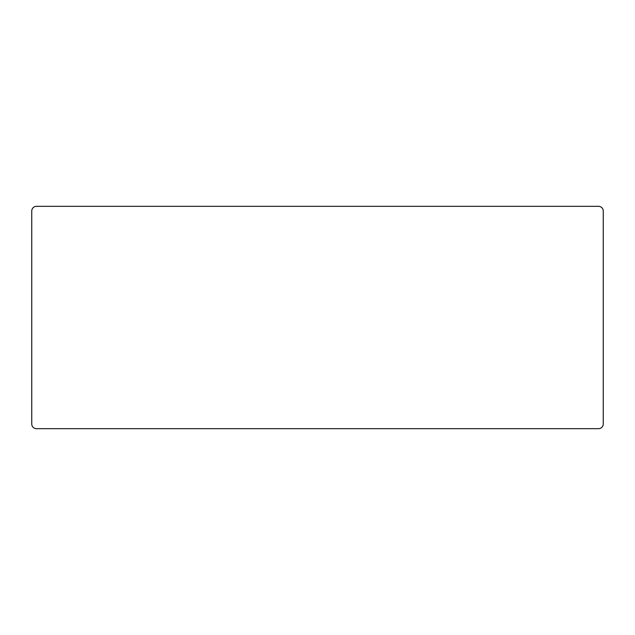 <?xml version="1.0" encoding="UTF-8"?>
<svg xmlns="http://www.w3.org/2000/svg" width="635" height="635" viewBox="0 0 635 635"><rect width="100%" height="100%" fill="white"/><g stroke="black" fill="none" stroke-linecap="round" stroke-linejoin="round"><path stroke-width="0.95" d="M598.535 428.673A4.715 4.715 0 0 0 603.25 423.958L603.25 211.042A4.715 4.715 0 0 0 598.535 206.327L36.465 206.327A4.715 4.715 0 0 0 31.75 211.042L31.75 423.958A4.715 4.715 0 0 0 36.465 428.673L598.535 428.673"/></g></svg>
